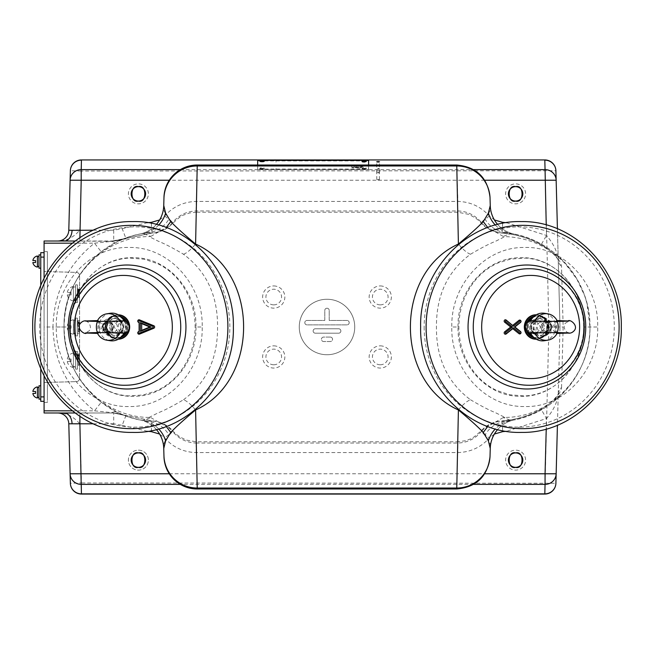 <?xml version="1.0" encoding="UTF-8"?>
<svg xmlns="http://www.w3.org/2000/svg" width="654" height="654" viewBox="0 0 654 654"><rect width="100%" height="100%" fill="white"/><g stroke="black" fill="none" stroke-linecap="round" stroke-linejoin="round"><path stroke-width="0.49" stroke-dasharray="3.27 2.45" d="M79.616 320.346L79.616 333.654L79.616 320.346L77.393 320.346L77.393 333.654L77.393 320.346M79.616 333.654L77.393 333.654M458.029 326.91C457.032 290.916 486.175 256.899 520.854 257.725C555.606 256.409 584.774 290.94 583.654 327C584.733 363.044 555.736 397.493 520.936 396.275C486.274 397.182 456.966 363.068 458.029 327L451.816 327C450.598 368.529 484.827 407.573 524.9 406.518C565.162 407.843 598.892 368.521 597.682 327.025L597.682 327C598.941 285.463 565.015 246.051 524.81 247.482C484.728 246.517 450.671 285.455 451.816 326.902M470.488 399.741C480.837 405.872 489.241 410.221 495.699 412.788L504.937 417.416C551.159 417.587 591.249 374.219 589.957 327L586.932 303.252L584.668 295.804L576.844 279.094L565.375 263.832C548.714 246.558 528.571 237.476 504.937 236.584L495.699 241.212C489.29 243.754 480.878 248.103 470.488 254.259C447.573 271.279 436.226 295.526 436.447 327C436.185 358.384 447.532 382.631 470.488 399.741A29.953 8.935 -58.5 0 0 458.675 409.633M520.919 333.115A1.333 1.267 90 0 0 520.919 332.093M197.238 488.988L196.143 443.052L457.857 443.052C467.455 442.66 475.319 438.777 481.442 431.419L489.282 438.057C480.886 447.369 470.414 452.2 457.857 452.568L196.143 452.568C183.66 452.233 173.179 447.393 164.718 438.057L159.609 434.043M57.715 412.985A11.093 11.093 0 0 1 68.801 423.792L79.911 424.078C74.85 417.759 68.441 414.064 60.683 412.985L113.706 412.985L152.063 420.939L148.188 421.25L139.833 419.917A29.953 29.953 0 0 1 163.753 448.481C162.764 445.129 164.571 440.731 169.173 435.278L172.558 431.419C178.738 438.809 186.603 442.684 196.143 443.052L196.143 441.769L457.857 441.769L457.857 452.568M327 299.262A27.738 27.738 0 0 1 354.738 327A27.738 27.738 0 0 1 327 354.738A27.738 27.738 0 0 1 299.262 327A27.738 27.738 0 0 1 327 299.262A27.738 27.738 0 0 1 354.738 327A27.738 27.738 0 0 1 327 354.738A27.738 27.738 0 0 1 299.262 327A27.738 27.738 0 0 1 327 299.262M327 308.23A2.215 2.215 0 0 1 329.215 310.454L329.215 320.435L346.972 320.435A2.215 2.215 0 0 1 349.187 322.659A2.215 2.215 0 0 1 346.972 324.874L307.028 324.874A2.215 2.215 0 0 1 304.813 322.659A2.215 2.215 0 0 1 307.028 320.435L324.785 320.435L324.785 310.454A2.215 2.215 0 0 1 327 308.23A2.215 2.215 0 0 1 329.215 310.454L329.215 320.435L346.972 320.435A2.215 2.215 0 0 1 349.187 322.659A2.215 2.215 0 0 1 346.972 324.874L307.028 324.874A2.215 2.215 0 0 1 304.813 322.659A2.215 2.215 0 0 1 307.028 320.435L324.785 320.435L324.785 310.454A2.215 2.215 0 0 1 327 308.23M380.252 285.945A11.093 11.093 0 0 1 391.354 297.047A11.093 11.093 0 0 1 380.252 308.14A11.093 11.093 0 0 1 369.158 297.047A11.093 11.093 0 0 1 380.252 285.945M380.252 304.87A7.823 7.823 0 0 0 388.084 297.047A7.823 7.823 0 0 0 380.252 289.215A7.823 7.823 0 0 0 372.428 297.047A7.823 7.823 0 0 0 380.252 304.87M380.252 345.86A11.093 11.093 0 0 1 391.354 356.953A11.093 11.093 0 0 1 380.252 368.055A11.093 11.093 0 0 1 369.158 356.953A11.093 11.093 0 0 1 380.252 345.86M380.252 364.785A7.823 7.823 0 0 0 388.084 356.953A7.823 7.823 0 0 0 380.252 349.13A7.823 7.823 0 0 0 372.428 356.953A7.823 7.823 0 0 0 380.252 364.785M273.748 345.86A11.093 11.093 0 0 1 284.842 356.953A11.093 11.093 0 0 1 273.748 368.055A11.093 11.093 0 0 1 262.646 356.953A11.093 11.093 0 0 1 273.748 345.86M273.748 364.785A7.823 7.823 0 0 0 281.572 356.953A7.823 7.823 0 0 0 273.748 349.13A7.823 7.823 0 0 0 265.916 356.953A7.823 7.823 0 0 0 273.748 364.785M273.748 285.945A11.093 11.093 0 0 1 284.842 297.047A11.093 11.093 0 0 1 273.748 308.14A11.093 11.093 0 0 1 262.646 297.047A11.093 11.093 0 0 1 273.748 285.945M273.748 304.87A7.823 7.823 0 0 0 281.572 297.047A7.823 7.823 0 0 0 273.748 289.215A7.823 7.823 0 0 0 265.916 297.047A7.823 7.823 0 0 0 273.748 304.87M79.894 412.985L79.894 416.402M378.094 172.934L379.369 172.689L378.094 172.435L376.81 172.689L378.094 172.934M378.094 169.051L379.533 168.773L378.094 168.487L376.647 168.773L378.094 169.051M378.094 179.899L379.369 179.646L376.81 179.646L378.094 179.899M79.894 237.598L79.894 241.015L60.683 241.015C68.441 239.936 74.85 236.241 79.911 229.922L68.801 230.208A11.093 11.093 0 0 1 57.715 241.015M78.472 330.924L78.472 328.447L78.472 329.338L79.584 329.673L79.584 330.761L78.472 331.104L78.472 329.207L78.472 331.104L79.584 330.654L79.584 328.267L79.584 331.905L79.584 329.673M78.472 329.338L78.472 331.104L79.584 330.761L79.584 328.333L79.584 332.322L79.584 330.008L78.472 329.665L78.472 331.431L79.584 331.431L79.584 329.224L79.584 330.654M77.916 357.403L77.916 355.024L77.916 358.882L79.584 358.367L79.584 353.626L79.584 360.289L79.584 357.403L79.584 358.376L77.916 358.882L79.584 358.367L79.584 353.626L79.584 360.289L79.584 357.403L79.584 358.376L77.916 358.882L77.916 354.133L77.916 358.359L79.584 358.49L77.916 358.359L77.916 359.774L77.916 357.403L79.584 357.403L79.584 354.517L79.584 357.403L79.584 355.065L79.584 357.403L77.916 357.403L77.916 358.882L77.916 358.147L79.584 358.245L79.584 356.152L77.916 356.054L77.916 358.882M77.916 325.586L77.916 320.852L77.916 326.493L77.916 321.997L77.916 325.602L79.584 325.079L77.916 325.602L77.916 321.743L77.916 323.321L79.584 323.199L79.584 325.095L79.584 323.199M77.916 322.373L77.916 324.114L79.584 324.114L79.584 325.095L79.584 320.346L79.584 327L79.584 320.346L79.584 327L79.584 321.784L79.584 324.114L79.584 321.784L79.584 324.114L77.916 324.114L77.916 321.997L79.584 322.586M78.472 361.842L78.472 362.291L79.584 362.291L79.584 361.507L79.584 365.611L79.584 362.291L78.472 362.291L79.584 361.507M79.584 328.333L78.472 328.578L78.472 331.987L78.472 329.665L79.584 330.008L79.584 331.431M78.472 331.987L79.584 332.322M183.512 399.741C206.427 382.721 217.774 358.474 217.553 327C217.815 295.616 206.468 271.369 183.512 254.259C173.163 248.128 164.759 243.778 158.301 241.212L149.063 236.584L150.837 236.396L142.834 233.511C98.55 240.288 63.201 281.907 64.043 327C63.225 372.069 98.468 413.68 142.834 420.489L150.837 417.604L149.063 417.416L158.301 412.788C164.71 410.246 173.122 405.897 183.512 399.741A29.953 8.935 -121.5 0 1 195.325 409.633M149.063 417.416C102.449 417.407 62.931 374.268 64.043 327C62.563 279.863 103.03 236.388 149.063 236.584M195.971 327.09C196.968 363.084 167.825 397.101 133.146 396.275C98.394 397.591 69.226 363.06 70.346 327C69.267 290.956 98.264 256.507 133.064 257.725C167.726 256.818 197.034 290.932 195.971 327L202.184 327C203.402 285.471 169.173 246.427 129.1 247.482C88.838 246.157 55.108 285.479 56.318 326.975L56.318 327C55.059 368.537 88.985 407.949 129.19 406.518C169.272 407.483 203.329 368.545 202.184 327.098M139.098 322.128L139.098 331.431M139.098 331.872L139.147 331.406M116.502 321.711A5.551 5.265 -90 0 0 109.659 327A5.551 5.265 -90 0 0 116.502 332.289A5.551 5.265 90 0 0 123.353 327A5.551 5.265 90 0 0 116.502 321.711M137.822 332.526A1.333 1.267 -90 0 0 137.822 333.238M137.822 320.762A1.333 1.267 -90 0 0 137.822 321.474M183.512 254.259A29.953 8.935 121.5 0 0 195.325 244.367M150.837 417.604L166.239 426.465M139.956 419.95L142.834 420.489A29.953 29.16 -80.3 0 1 158.644 428.91M139.833 419.917A29.953 29.953 0 0 1 156.339 429.523M44.08 375.756L44.08 327L52.949 327C53.881 292.665 67.73 264.723 94.478 243.174L112.047 241.359A11.093 6.377 -116.2 0 0 116.96 241.923L101.223 251.692C77.197 271.05 64.803 296.156 64.043 327C64.803 357.844 77.197 382.95 101.223 402.308L116.96 412.077L124.219 415.29A94.855 94.855 0 0 0 148.188 421.25A29.953 28.416 96.5 0 1 169.173 435.278M79.584 329.452L78.472 329.207L79.584 329.224L79.584 328.439L79.584 329.224M78.472 364.082L78.472 361.858L78.472 365.267L78.472 364.082L79.584 364.548M78.472 361.858L79.584 361.621M79.584 296.164L79.584 298.371L79.584 295.052L79.584 296.164L78.472 295.919L78.472 297.153L79.584 296.81M77.916 291.807L77.916 288.716L77.916 292.297L77.916 291.578L79.584 291.676L79.584 289.575L77.916 289.485L77.916 292.313L77.916 291.807L79.584 291.921L79.584 293.711L79.584 289.828L79.584 297.595L79.584 291.929M77.916 291.578L77.916 289.485M77.916 290.262L79.584 290.392M77.916 289.084L79.584 289.297L79.584 290.834L79.584 289.297M77.916 290.834L79.584 290.834M77.916 293.205L79.584 293.711L77.916 293.205M77.916 355.882L79.584 355.792L77.916 355.882L77.916 354.133L77.916 358.359M77.916 323.55L79.584 323.681L77.916 323.55L77.916 325.079L77.916 322.602L79.584 322.504L77.916 322.602L77.916 320.852L77.916 323.55M77.916 326.493L79.584 327L77.916 326.493M77.916 325.659L79.584 325.218M77.916 358.147L77.916 356.054L79.584 356.152L79.584 358.245L77.916 358.147L77.916 356.054M77.916 355.286L79.584 355.065M77.916 359.774L79.584 360.289L77.916 359.774M77.916 322.765L79.584 322.863M77.916 323.321L77.916 325.602M47.407 251.643L47.407 271.614L44.08 271.524L44.08 251.553L47.407 251.643L44.08 251.553L44.08 402.447L47.407 402.357L47.407 251.643M47.407 402.357L44.08 402.447L44.08 382.476L47.407 382.386L47.407 402.357M47.407 255.992L47.407 268.197L47.407 255.992M47.407 398.008L47.407 385.803L47.407 398.008M60.683 241.015L44.08 241.015L44.08 271.524L76.338 272.366A3.327 3.327 0 0 1 79.584 275.694L79.584 378.306L79.584 275.694A3.327 3.327 0 0 0 76.338 272.366L47.407 271.614L47.407 382.386L76.338 381.634A3.327 3.327 0 0 0 79.584 378.306A3.327 3.327 0 0 1 76.338 381.634L44.08 382.476L44.08 412.985L60.683 412.985M77.916 296.99L77.916 290.343L77.916 297.088L79.584 297.382M77.916 296.295L79.584 295.902M77.916 293.711L79.584 293.711M77.916 290.441L79.584 290.041M77.916 293.139L79.584 292.485M77.916 290.662L79.584 290.27M77.916 296.769L79.584 297.161M77.916 294.292L79.584 294.946M78.472 331.545L79.584 331.545M78.472 328.888L79.584 328.888M78.472 331.635L79.584 331.905M78.472 329.779L79.584 330.45M79.584 362.643L79.584 364.27L79.584 362.643L78.472 362.962L78.472 361.76L79.584 361.433M78.472 361.76L78.472 362.962M78.472 364.605L78.472 365.496L78.472 364.605L79.584 364.27L79.584 365.831L79.584 364.27L78.472 364.605M79.584 300.374L79.584 287.057L79.584 300.374M79.584 366.943L79.584 353.626L79.584 366.943M79.584 333.654L79.584 320.346L79.584 333.654M44.08 327L44.08 278.244M75.006 241.015L112.047 241.359L124.219 238.71L116.96 241.923M72.21 243.174L94.478 243.174L101.223 251.692M148.188 421.25A94.855 94.855 0 0 1 124.219 415.29L112.047 412.641L94.478 410.826C67.73 389.277 53.881 361.335 52.949 327L64.043 327M72.21 410.826L94.478 410.826L101.223 402.308M75.006 412.985L112.047 412.985A33.289 33.289 0 0 1 124.219 415.29L126.058 415.216L122.2 425.329L113.706 423.792L113.706 412.985L112.047 412.985A33.289 33.289 0 0 1 124.219 415.29L112.047 412.641A11.093 6.377 116.2 0 1 116.96 412.077M93.309 230.208L113.706 230.208L122.2 228.671L126.058 238.784L112.047 241.015A33.289 33.289 0 0 0 124.219 238.71A33.289 33.289 0 0 1 112.047 241.015L124.219 238.71A94.855 94.855 0 0 1 148.188 232.75A29.953 28.416 -96.5 0 0 169.173 218.722C164.571 213.269 162.764 208.871 163.753 205.519A29.953 29.953 0 0 1 139.833 234.083L148.188 232.75L152.063 233.061L124.219 238.71A94.855 94.855 0 0 1 148.188 232.75M158.644 225.09A29.953 29.16 80.3 0 1 142.834 233.511L139.833 234.083A29.953 29.953 0 0 0 156.339 224.477M150.837 236.396L166.239 227.535M504.937 417.416L503.163 417.604L511.166 420.489L514.167 419.917L505.812 421.25A29.953 28.416 83.5 0 0 484.827 435.278C489.429 440.731 491.236 445.129 490.247 448.481A29.953 29.953 0 0 1 514.167 419.917A29.953 29.953 0 0 0 497.661 429.523M502.664 223.366L501.929 233.143L505.812 232.75L511.166 233.511C555.45 240.288 590.799 281.907 589.957 327C590.775 372.069 555.532 413.68 511.166 420.489A29.953 29.16 -99.7 0 0 495.356 428.91M495.356 225.09A29.953 29.16 99.7 0 0 511.166 233.511L503.163 236.396L504.937 236.584M503.163 417.604L487.761 426.465M196.143 452.568L196.143 441.769L186.562 440.134C180.054 437.371 175.525 434.305 172.983 430.937L172.558 431.419C167.023 425.231 160.189 421.74 152.063 420.939L151.336 430.634M113.706 412.985L152.071 420.857C160.344 421.519 167.318 424.879 172.983 430.937L164.718 438.057M484.827 435.278L481.442 431.419C486.911 425.264 493.745 421.773 501.937 420.939L502.664 430.634M494.391 434.043L489.282 438.057M505.812 421.25A94.855 94.855 0 0 0 505.812 232.75A94.855 94.855 0 0 1 505.812 421.25L501.937 420.939C515.924 419.876 528.98 415.969 541.12 409.216L546.507 418.544L506.474 431.297M541.12 409.216C553.317 401.989 560.126 394.763 561.549 387.544A11.093 9.859 -178.5 0 0 558.23 394.329C557.29 402.39 553.382 410.467 546.507 418.544L546.229 429.008M506.474 222.703L546.507 235.456C553.374 243.525 557.282 251.602 558.23 259.671L559.996 327L557.421 425.198M561.549 387.544L563.151 327L561.549 266.456C560.11 259.221 553.3 251.994 541.12 244.784C528.849 237.991 515.793 234.083 501.937 233.061C493.811 232.26 486.977 228.769 481.442 222.581C475.262 215.191 467.397 211.316 457.857 210.948L196.143 210.948C186.545 211.34 178.681 215.223 172.558 222.581C167.089 228.737 160.255 232.227 152.063 233.061L113.706 241.015L79.894 241.015M556.153 473.782L559.996 327L563.151 327M557.421 228.802L558.23 259.671A11.093 9.859 -1.5 0 0 561.549 266.456M546.229 224.992L546.507 235.456L541.12 244.784M159.609 219.957L164.718 215.943C173.114 206.631 183.586 201.8 196.143 201.432L457.857 201.432C470.34 201.767 480.821 206.607 489.282 215.943L494.391 219.957M489.282 215.943L481.017 223.063L484.827 218.722C489.429 213.269 491.236 208.871 490.247 205.519A29.953 29.953 0 0 0 514.167 234.083A29.953 29.953 0 0 1 497.661 224.477M151.336 223.366L152.071 233.143C160.344 232.481 167.318 229.121 172.983 223.063L169.173 218.722M164.718 215.943L172.983 223.063C178.853 217.684 182.409 215.019 183.643 215.052L189.611 212.983L196.143 212.231L197.238 165.012M456.778 165.969L457.857 201.432M113.706 230.208L113.706 241.015M81.448 159.936L81.448 171.029L70.362 170.743L68.801 230.208M276.013 161.522L276.013 162.086L276.013 161.522M276.013 168.487L276.013 169.051L276.013 168.487M544.815 159.936L548.894 327L559.996 327L556.153 180.218M68.801 423.792L70.362 483.257L81.448 482.971L79.911 424.078M330.327 337.08A2.215 2.215 0 0 1 332.551 339.303A2.215 2.215 0 0 1 330.327 341.519L323.673 341.519A2.215 2.215 0 0 1 321.449 339.303A2.215 2.215 0 0 1 323.673 337.08L330.327 337.08A2.215 2.215 0 0 1 332.551 339.303A2.215 2.215 0 0 1 330.327 341.519L323.673 341.519A2.215 2.215 0 0 1 321.449 339.303A2.215 2.215 0 0 1 323.673 337.08L330.327 337.08M338.649 328.758A2.215 2.215 0 0 1 340.865 330.981A2.215 2.215 0 0 1 338.649 333.197L315.351 333.197A2.215 2.215 0 0 1 313.135 330.981A2.215 2.215 0 0 1 315.351 328.758L338.649 328.758A2.215 2.215 0 0 1 340.865 330.981A2.215 2.215 0 0 1 338.649 333.197L315.351 333.197A2.215 2.215 0 0 1 313.135 330.981A2.215 2.215 0 0 1 315.351 328.758L338.649 328.758M138.386 450.148A9.99 9.99 0 0 1 148.376 460.138A9.99 9.99 0 0 1 138.386 470.128A9.99 9.99 0 0 1 128.397 460.138A9.99 9.99 0 0 1 138.386 450.148M558.23 394.329L558.32 393.553C560.102 391.403 553.954 402.455 541.103 409.151C528.898 415.911 515.842 419.811 501.929 420.857C493.656 421.519 486.682 424.879 481.017 430.937C475.025 436.406 471.436 439.087 470.251 438.998L465.607 440.706L457.857 441.769L456.778 488.031M505.812 232.75A29.953 28.416 -83.5 0 1 484.827 218.722M503.163 236.396L487.761 227.535M470.488 254.259A29.953 8.935 58.5 0 1 458.675 244.367M520.919 321.907A1.333 1.267 90 0 0 520.919 320.885M537.498 332.289A5.551 5.265 90 0 0 544.341 327A5.551 5.265 90 0 0 537.498 321.711A5.551 5.265 -90 0 0 530.647 327A5.551 5.265 -90 0 0 537.498 332.289M145.605 467.038A9.982 9.982 0 0 1 131.487 467.357A9.982 9.982 0 0 1 131.168 453.238A9.982 9.982 0 0 1 145.286 452.92A9.982 9.982 0 0 1 145.605 467.038M522.832 467.038A9.982 9.982 0 0 1 508.714 467.357A9.982 9.982 0 0 1 508.395 453.238A9.982 9.982 0 0 1 522.513 452.92A9.982 9.982 0 0 1 522.832 467.038M145.605 200.762A9.982 9.982 0 0 1 131.487 201.08A9.982 9.982 0 0 1 131.168 186.962A9.982 9.982 0 0 1 145.286 186.643A9.982 9.982 0 0 1 145.605 200.762M522.832 200.762A9.982 9.982 0 0 1 508.714 201.08A9.982 9.982 0 0 1 508.395 186.962A9.982 9.982 0 0 1 522.513 186.643A9.982 9.982 0 0 1 522.832 200.762M103.054 327A4.439 4.21 -90 0 0 107.264 331.439A4.439 4.21 -90 0 0 111.482 327A4.439 4.21 -90 0 0 107.264 322.561A4.439 4.21 -90 0 0 103.054 327M112.88 327A5.551 5.265 90 0 1 107.616 332.551A5.551 5.265 90 0 1 102.351 327A5.551 5.265 90 0 1 107.616 321.449A5.551 5.265 90 0 1 112.88 327M550.946 327A4.439 4.21 90 0 0 546.736 322.561A4.439 4.21 90 0 0 542.518 327A4.439 4.21 90 0 0 546.736 331.439A4.439 4.21 90 0 0 550.946 327M541.12 327A5.551 5.265 -90 0 1 546.384 321.449A5.551 5.265 -90 0 1 551.649 327A5.551 5.265 -90 0 1 546.384 332.551A5.551 5.265 -90 0 1 541.12 327M118.341 339.205A12.205 11.584 90 0 1 118.08 339.205A12.205 11.584 90 0 1 107.951 321.065A12.205 11.584 90 0 1 118.08 314.795A12.205 11.584 90 0 1 118.341 314.795M118.415 339.156A12.205 11.584 90 0 1 117.385 339.205A12.205 11.584 90 0 1 107.256 321.065A12.205 11.584 90 0 1 117.385 314.795A12.205 11.584 90 0 1 118.415 314.844M128.707 324.409A12.205 11.584 90 0 1 128.707 329.583M122.764 330.156A6.491 6.164 90 0 1 114.385 332.673A6.491 6.164 90 0 1 111.998 323.844A6.491 6.164 90 0 1 120.377 321.327A6.491 6.164 90 0 1 122.764 330.156M535.92 314.795A12.205 11.584 -90 0 1 546.049 332.935A12.205 11.584 -90 0 1 535.92 339.205M536.247 314.803A12.205 11.584 -90 0 1 536.615 314.795A12.205 11.584 -90 0 1 546.744 332.935A12.205 11.584 -90 0 1 536.615 339.205A12.205 11.584 -90 0 1 536.247 339.197M542.003 330.156A6.491 6.164 -90 0 1 533.623 332.673A6.491 6.164 -90 0 1 531.236 323.844A6.491 6.164 -90 0 1 539.615 321.327A6.491 6.164 -90 0 1 542.003 330.156M123.402 334.071A11.093 10.529 90 0 1 115.292 338.093A11.093 10.529 90 0 1 104.754 327A11.093 10.529 90 0 1 115.292 315.907L115.987 315.907A11.093 10.529 90 0 1 122.02 317.901A11.093 10.529 90 0 0 115.987 315.907L117.385 315.907A11.093 10.529 90 0 1 120.614 316.438M115.292 338.093L115.987 338.093A11.093 10.529 90 0 1 105.457 327A11.093 10.529 90 0 1 115.987 315.907A11.093 10.529 90 0 0 115.783 315.907A11.093 10.529 90 0 0 105.457 327.106A11.093 10.529 90 0 0 115.987 338.093L116.682 338.093A11.093 10.529 90 0 1 106.152 327A11.093 10.529 90 0 1 116.682 315.907A11.093 10.529 90 0 1 121.153 316.953A11.093 10.529 90 0 0 116.682 315.907A11.093 10.529 90 0 0 116.486 315.907A11.093 10.529 90 0 0 106.152 327.106A11.093 10.529 90 0 0 116.682 338.093L117.385 338.093A11.093 10.529 90 0 1 106.847 327A11.093 10.529 90 0 1 117.385 315.907M115.292 315.907A11.093 10.529 90 0 1 123.402 319.929M124.007 320.771A11.093 10.529 90 0 1 124.007 333.229M115.292 332.829A5.829 5.526 90 0 1 109.758 327A5.829 5.526 90 0 1 115.292 321.171A5.829 5.526 90 0 1 120.818 327A5.829 5.526 90 0 1 115.292 332.829M124.783 320.893A11.093 10.529 90 0 1 124.783 333.107A11.093 10.529 90 0 0 124.783 320.893M122.02 336.099A11.093 10.529 90 0 1 115.987 338.093A11.093 10.529 90 0 0 116.191 338.093A11.093 10.529 90 0 0 122.02 336.099M114.417 318.572A8.428 8.003 90 0 0 106.43 326.485A8.428 8.003 90 0 0 113.436 335.371L115.267 335.428A8.428 8.003 90 0 1 107.289 326.992A8.428 8.003 90 0 1 115.292 318.572A8.428 8.003 90 0 1 123.23 325.97A8.428 8.003 90 0 1 117.23 335.183L115.398 335.371A8.428 8.003 90 0 0 122.404 326.485A8.428 8.003 90 0 0 114.417 318.572L115.292 318.572M111.834 316.111L102.882 321.555L105.114 321.555L114.066 316.111L111.834 316.111L120.786 321.555L123.017 321.555L114.066 316.111M114.066 337.889L111.834 337.889L102.882 332.445L105.114 332.445L114.066 337.889L123.017 332.445L120.786 332.445L120.786 321.555M123.017 332.445L123.017 321.555M111.834 337.889L120.786 332.445M102.882 332.445L102.882 321.555M105.114 332.445L105.114 321.555M125.658 321.188A11.093 10.529 90 0 1 125.658 332.812A11.093 10.529 90 0 0 125.658 321.188M121.153 337.047A11.093 10.529 90 0 1 116.682 338.093A11.093 10.529 90 0 0 116.886 338.093A11.093 10.529 90 0 0 121.153 337.047M126.672 321.768A11.093 10.529 90 0 1 126.672 332.232M120.614 337.562A11.093 10.529 90 0 1 117.385 338.093M532.405 318.114A11.093 10.529 -90 0 1 538.708 315.907L538.013 315.907A11.093 10.529 -90 0 0 533.329 317.059A11.093 10.529 -90 0 1 538.013 315.907L537.318 315.907A11.093 10.529 -90 0 0 533.909 316.503A11.093 10.529 -90 0 1 537.318 315.907A11.093 10.529 -90 0 1 546.507 321.588A11.093 10.529 -90 0 1 546.286 332.812A11.093 10.529 -90 0 1 537.318 338.093A11.093 10.529 -90 0 1 533.909 337.497A11.093 10.529 -90 0 0 537.318 338.093L536.615 338.093A11.093 10.529 -90 0 1 534.277 337.816M534.277 316.184A11.093 10.529 -90 0 1 536.615 315.907A11.093 10.529 -90 0 1 545.812 321.588A11.093 10.529 -90 0 1 545.583 332.812A11.093 10.529 -90 0 1 536.615 338.093M528.089 332.346A11.093 10.529 -90 0 1 528.089 321.654A11.093 10.529 -90 0 0 528.089 332.346M526.895 331.276A11.093 10.529 -90 0 1 526.895 322.733M538.708 315.907A11.093 10.529 -90 0 1 538.88 315.907A11.093 10.529 -90 0 1 549.246 327.09A11.093 10.529 -90 0 1 538.708 338.093A11.093 10.529 -90 0 1 538.544 338.093A11.093 10.529 -90 0 1 532.405 335.886M529.936 333.131A11.093 10.529 -90 0 1 529.936 320.869M537.85 338.093A11.093 10.529 -90 0 1 533.329 336.941A11.093 10.529 -90 0 0 538.013 338.093A11.093 10.529 -90 0 1 537.85 338.093M529.078 332.87A11.093 10.529 -90 0 1 529.078 321.13A11.093 10.529 -90 0 0 529.045 321.188A11.093 10.529 -90 0 0 529.078 332.87M538.708 338.093L538.013 338.093A11.093 10.529 -90 0 0 546.981 332.812A11.093 10.529 -90 0 0 547.21 321.588A11.093 10.529 -90 0 0 538.013 315.907A11.093 10.529 -90 0 1 538.177 315.907A11.093 10.529 -90 0 1 548.543 327.09A11.093 10.529 -90 0 1 538.013 338.093L537.318 338.093A11.093 10.529 -90 0 0 546.286 332.812A11.093 10.529 -90 0 0 546.507 321.588A11.093 10.529 -90 0 0 537.318 315.907L536.615 315.907M538.626 332.821A5.829 5.526 -90 0 1 533.182 326.91A5.829 5.526 -90 0 1 538.798 321.179A5.829 5.526 -90 0 1 544.242 327.09A5.829 5.526 -90 0 1 538.626 332.821M539.583 318.572A8.428 8.003 -90 0 0 531.596 326.485A8.428 8.003 -90 0 0 538.602 335.371L538.692 335.428A8.428 8.003 -90 0 1 530.705 326.992A8.428 8.003 -90 0 1 538.708 318.572A8.428 8.003 -90 0 1 546.654 325.97A8.428 8.003 -90 0 1 540.654 335.183L540.564 335.371A8.428 8.003 -90 0 0 547.57 326.485A8.428 8.003 -90 0 0 539.583 318.572L538.708 318.572M550.022 322.798A8.96 8.502 -90 0 1 546.507 334.913A8.96 8.502 -90 0 1 535.005 331.202A8.96 8.502 -90 0 1 538.52 319.087A8.96 8.502 -90 0 1 550.022 322.798M542.526 316.119L533.394 321.228L531.171 321.228L530.803 332.109L533.035 332.109L541.798 337.881L550.93 332.772L551.289 321.891L542.526 316.119L540.294 316.119L549.066 321.891L551.289 321.891M530.803 332.109L539.566 337.881L548.698 332.772L550.93 332.772M548.698 332.772L549.066 321.891M539.566 337.881L541.798 337.881M533.394 321.228L533.035 332.109M531.171 321.228L540.294 316.119M75.619 302.418L75.619 284.842L75.619 302.418M77.393 302.418L77.393 284.842L77.393 302.418M75.619 298.281L75.619 289.142L75.619 298.281M75.619 286.951L75.619 300.48L73.403 300.48L73.403 286.951L73.403 299.834L75.619 300.137L75.619 286.951L73.403 286.951M73.403 293.711L73.403 300.954L73.403 293.711M71.073 293.711L71.073 292.493L67.288 292.493L71.073 292.493L71.073 294.938L67.288 294.938L71.073 294.938L71.073 293.711M40.752 268.197L40.752 254.88L40.752 268.197L40.752 254.88L38.978 254.88L38.978 268.197L38.978 254.88L38.978 268.197L40.752 268.197L40.752 254.88M38.978 265.091L38.978 257.987L38.978 265.091M38.978 266.48L38.978 256.605L38.978 266.341L37.425 266.44L37.425 256.605L37.425 266.44L38.978 266.48L38.978 256.605L38.978 266.341M37.425 255.967L37.425 267.11A5.657 5.657 0 0 1 32.847 262.54L35.537 262.54L32.847 262.54L35.537 262.54L35.537 260.537L32.847 260.537L35.537 260.537L35.537 261.543L35.537 260.537L32.847 260.537A5.657 5.657 0 0 1 37.425 255.967M37.425 386.89L37.425 398.033A5.657 5.657 0 0 1 32.847 393.463L35.537 393.463L32.847 393.463L35.537 393.463L35.537 391.46L32.847 391.46L35.537 391.46L35.537 392.457L35.537 391.46L32.847 391.46A5.657 5.657 0 0 1 37.425 386.89M35.537 261.543L35.537 262.54L35.537 261.543M35.537 392.457L35.537 393.463L35.537 392.457M38.978 397.395L38.978 387.52L38.978 397.264L37.425 397.362L37.425 387.52L37.425 397.362L38.978 397.395L38.978 387.52L38.978 397.264M37.425 266.44L37.425 256.605L38.978 256.605M37.425 397.362L37.425 387.52L38.978 387.52M40.752 399.12L40.752 385.803L40.752 399.12L40.752 385.803L38.978 385.803L38.978 399.12L38.978 385.803L38.978 399.12L40.752 399.12L40.752 385.803M38.978 396.013L38.978 388.909L38.978 396.013M75.619 335.706L75.619 318.122L75.619 335.706M77.393 335.706L77.393 318.122L77.393 335.706M75.619 331.57L75.619 322.43L75.619 331.57M75.619 368.987L75.619 351.411L75.619 368.987M77.393 368.987L77.393 351.411L77.393 368.987M75.619 364.858L75.619 355.719L75.619 364.858M75.619 320.231L75.619 333.769L73.403 333.769L73.403 320.231L73.403 333.123L75.619 333.426L75.619 320.231L73.403 320.231M75.619 353.52L75.619 367.049L73.403 367.049L73.403 353.52L73.403 366.404L75.619 366.714L75.619 353.52L73.403 353.52M73.403 327L73.403 319.765L73.403 327M71.073 327L71.073 325.782L67.288 325.782L71.073 325.782L71.073 328.218L67.288 328.218L71.073 328.218L71.073 327M73.403 360.289L73.403 353.046L73.403 360.289M71.073 360.289L71.073 359.062L67.288 359.062L71.073 359.062L71.073 361.507L67.288 361.507L71.073 361.507L71.073 360.289M44.08 257.104L44.08 252.665L40.752 252.665L40.752 257.104L44.08 257.104L44.08 396.896L44.08 252.665M40.752 396.896L40.752 401.335L44.08 401.335L44.08 396.896L40.752 396.896L40.752 257.104M44.08 396.896L44.08 401.335M40.752 285.635L40.752 368.365M40.752 255.992L40.752 267.085L40.752 255.992M40.752 386.915L40.752 398.008L40.752 386.915M44.08 255.992L44.08 267.085L44.08 255.992M44.08 386.915L44.08 398.008L44.08 386.915M259.932 168.757A2.166 0.425 0 0 0 262.091 169.182A2.166 0.425 0 0 0 264.257 168.757A2.166 0.425 0 0 0 262.091 168.34A2.166 0.425 0 0 0 259.932 168.757L259.932 168.217A2.166 0.425 0 0 0 262.091 168.642A2.166 0.425 0 0 0 264.257 168.217A2.166 0.425 0 0 0 262.091 167.792A2.166 0.425 0 0 0 259.932 168.217M264.257 168.757L264.257 168.217M362.504 161.522A2.166 0.425 0 0 0 362.005 161.8L362.005 161.252M362.005 161.8A2.166 0.425 0 0 0 364.172 162.225A2.166 0.425 0 0 0 366.33 161.8L366.33 161.252M366.33 161.8A2.166 0.425 0 0 0 365.831 161.522M362.005 168.757A2.166 0.425 0 0 0 364.172 169.182A2.166 0.425 0 0 0 366.33 168.757A2.166 0.425 0 0 0 364.172 168.34A2.166 0.425 0 0 0 362.005 168.757L362.005 168.217A2.166 0.425 0 0 0 364.172 168.642A2.166 0.425 0 0 0 366.33 168.217A2.166 0.425 0 0 0 364.172 167.792A2.166 0.425 0 0 0 362.005 168.217M366.33 168.757L366.33 168.217M355.735 167.211L355.735 166.173L354.403 166.173L354.403 167.211L353.07 167.211L353.07 166.173L351.746 166.173L351.746 167.473L358.4 167.473L358.4 166.435A3.327 0.654 180 0 1 361.727 167.081A3.327 0.654 180 0 1 358.4 167.735L355.073 167.735L358.4 167.996A4.66 0.916 0 0 0 363.06 167.081A4.66 0.916 0 0 0 358.4 166.173L357.068 166.173L357.068 167.211L355.735 167.211L355.735 166.173M355.735 166.059L354.403 166.059L354.403 167.105L353.07 167.105L353.07 166.059L351.746 166.059L351.746 167.367L358.4 167.367L358.4 166.32A3.327 0.654 180 0 1 361.727 166.974A3.327 0.654 180 0 1 358.4 167.628L355.073 167.628L358.4 167.89A4.66 0.916 0 0 0 363.06 166.974A4.66 0.916 0 0 0 358.4 166.059L357.068 166.059L357.068 167.211M357.068 167.105L355.735 167.105M257.66 165.012L257.66 169.084L368.603 169.084L368.603 165.012M352.408 167.865L353.74 167.865L352.408 167.865M368.603 169.084L368.603 160.925L263.48 160.925M368.603 160.385L368.603 160.925M257.66 169.084L257.66 169.631L368.603 169.631M257.66 160.385L257.66 169.631M260.709 160.925L257.66 160.925M535.904 321.04L540.523 327L539.231 330.646L535.904 332.96M534.841 333.246C532.977 333.72 531.637 331.635 530.819 327L531.612 323.297L534.841 320.754M556.456 332.551L556.464 332.551A5.551 1.741 90 0 1 554.739 326.33A5.551 1.741 90 0 1 556.456 321.449L556.456 321.449M557.077 333.417L557.159 333.246C556.194 333.704 556.064 331.627 556.767 327L556.505 323.297C556.031 321 556.252 320.149 557.159 320.754L557.077 320.583M555.45 332.567L553.439 330.646L552.426 327L555.45 321.433M530.762 320.754A13.865 13.162 90 0 0 529.348 327A13.865 13.162 90 0 0 530.762 333.246M544.496 340.709A13.865 13.162 90 0 0 555.679 327A13.865 13.162 90 0 0 544.496 313.291M541.259 327A5.551 5.265 90 0 0 546.523 332.551A5.551 5.265 90 0 0 551.788 327A5.551 5.265 90 0 0 546.523 321.449A5.551 5.265 90 0 0 541.259 327M547.782 327A5.551 5.265 90 0 0 542.509 321.449A5.551 5.265 90 0 0 537.245 327A5.551 5.265 90 0 0 542.509 332.551A5.551 5.265 90 0 0 547.782 327M118.685 332.96L114.074 327L115.357 323.354L118.693 321.04M119.756 320.754C121.619 320.28 122.952 322.365 123.77 327L122.977 330.703L119.756 333.246M98.133 321.449L98.125 321.449A5.551 1.741 -90 0 1 99.858 327.67A5.551 1.741 -90 0 1 98.133 332.551L98.133 332.551M97.52 320.583L97.43 320.754C98.394 320.297 98.525 322.373 97.83 327L98.092 330.703C98.566 333 98.345 333.851 97.43 333.246L97.52 333.417M99.146 321.433L101.157 323.354L102.171 327L99.146 332.567M123.835 333.246A13.865 13.162 -90 0 0 125.249 327A13.865 13.162 -90 0 0 123.835 320.754M110.093 313.291A13.865 13.162 -90 0 0 98.918 327A13.865 13.162 -90 0 0 110.093 340.709M113.338 327A5.551 5.265 -90 0 0 108.073 321.449A5.551 5.265 -90 0 0 102.809 327A5.551 5.265 -90 0 0 108.073 332.551A5.551 5.265 -90 0 0 113.338 327A5.551 5.265 90 0 1 108.082 332.551A5.551 5.265 90 0 1 102.817 327A5.551 5.265 90 0 1 108.082 321.449A5.551 5.265 90 0 1 113.346 327M106.815 327A5.551 5.265 -90 0 0 112.079 332.551A5.551 5.265 -90 0 0 117.344 327A5.551 5.265 -90 0 0 112.079 321.449A5.551 5.265 -90 0 0 106.815 327M112.733 327A4.717 4.48 90 0 1 108.262 331.717A4.717 4.48 90 0 1 103.782 327A4.717 4.48 90 0 1 108.262 322.283A4.717 4.48 90 0 1 112.733 327M583.654 327.016C583.597 311.574 579.395 297.562 571.048 284.989C565.857 277.386 559.464 271.23 551.87 266.513C543.736 261.551 534.997 258.747 525.661 258.109L510.839 259.009L497.719 263.08C489.748 266.677 482.766 271.827 476.774 278.539C465.027 292.207 459.059 308.336 458.879 326.91C459.018 345.426 464.912 361.531 476.562 375.216C482.292 381.707 488.955 386.759 496.558 390.389L509.654 394.763L524.565 395.948C534.261 395.482 543.335 392.678 551.788 387.536C559.374 382.852 565.759 376.72 570.958 369.142C579.354 356.553 583.589 342.508 583.654 327.016L597.682 327.025M424.152 327A100.144 95.067 90 0 0 519.219 427.144A100.144 95.067 90 0 0 614.286 327A100.144 95.067 90 0 0 519.219 226.856A100.144 95.067 90 0 0 424.152 327M528.636 268.753A58.247 55.296 -90 0 1 583.85 327A58.247 55.296 90 0 0 528.555 268.753C557.821 267.927 584.316 295.755 583.572 327C584.316 358.245 557.821 386.073 528.555 385.247A58.247 55.296 90 0 0 583.85 327A58.247 55.296 -90 0 1 528.636 385.247M81.448 494.064L81.448 482.971L555.9 483.257M544.815 494.064L548.894 327M79.911 229.922L81.448 171.029L555.9 170.743M77.916 324.114L79.584 324.114M70.346 326.984C70.403 342.426 74.605 356.438 82.952 369.011C88.143 376.614 94.536 382.77 102.13 387.487C110.264 392.449 119.003 395.253 128.339 395.891L143.152 394.991L156.281 390.92C164.252 387.323 171.234 382.173 177.226 375.461C188.973 361.793 194.941 345.664 195.121 327.09C194.982 308.574 189.088 292.469 177.438 278.784C171.708 272.293 165.045 267.241 157.442 263.611L144.346 259.237L129.435 258.052C119.739 258.518 110.665 261.322 102.212 266.464C94.626 271.148 88.241 277.28 83.042 284.858C74.646 297.447 70.411 311.492 70.346 326.984L56.318 326.975M39.714 327A100.144 95.067 90 0 1 134.781 226.856A100.144 95.067 90 0 1 229.848 327A100.144 95.067 90 0 1 134.781 427.144A100.144 95.067 90 0 1 39.714 327M125.445 385.247A58.247 55.296 90 0 1 70.15 327A58.247 55.296 90 0 1 125.445 268.753C96.179 267.927 69.684 295.755 70.428 327C69.684 358.245 96.179 386.073 125.445 385.247M125.364 385.247A58.247 55.296 90 0 1 70.15 327A58.247 55.296 90 0 1 125.364 268.753M78.472 329.992L79.584 329.992M77.916 356.839L79.584 356.961L77.916 356.839M77.916 355.653L79.584 355.874M77.916 291.136L79.584 291.529M147.526 431.297L122.2 425.329M122.2 228.671L147.526 222.703M196.143 201.432L196.143 212.231L457.857 212.231L468.787 214.365C475.393 217.725 479.472 220.627 481.017 223.063C482.783 225.466 486.462 228.058 492.078 230.829L501.929 233.143C515.842 234.189 528.898 238.089 541.103 244.849C553.791 251.438 560.2 262.63 558.32 260.447L558.23 259.671M180.332 169.631L473.668 169.631M484.704 180.218L169.296 180.218M169.296 473.782L484.704 473.782M473.668 484.369L180.332 484.369M113.706 423.792L93.309 423.792M379.369 172.689L379.533 161.808M379.369 179.646L379.533 168.773M78.472 365.267L79.584 365.611M77.916 354.133L79.584 353.626L77.916 354.133M77.916 320.852L79.584 320.346L77.916 320.852M77.916 355.024L79.584 354.517M79.584 322.25L77.916 321.743M77.916 297.088L79.584 297.595M77.916 290.343L79.584 289.828M121.17 239.969L124.219 238.71M124.219 415.29L121.17 414.031M376.81 179.646L376.647 168.773M376.81 172.689L376.647 161.808M118.08 339.205L117.385 339.205M118.08 314.795L117.385 314.795M75.619 284.842L77.393 284.842L75.619 284.842M75.619 302.589L77.393 302.589L75.619 302.589M75.619 300.48L73.403 300.48M73.403 286.477A7.325 7.325 0 0 0 67.288 292.493M67.288 294.938A7.325 7.325 0 0 0 73.403 300.954M75.619 318.122L77.393 318.122L75.619 318.122M75.619 335.878L77.393 335.878L75.619 335.878M75.619 351.411L77.393 351.411L75.619 351.411M75.619 369.158L77.393 369.158L75.619 369.158M75.619 333.769L73.403 333.769M75.619 367.049L73.403 367.049M73.403 319.765A7.325 7.325 0 0 0 67.288 325.782M67.288 328.218A7.325 7.325 0 0 0 73.403 334.235M73.403 353.046A7.325 7.325 0 0 0 67.288 359.062M67.288 361.507A7.325 7.325 0 0 0 73.403 367.523M531.146 333.041L533.795 332.363C538.152 331.071 536.125 320.525 532.691 321.073L534.163 321.874L531.604 320.942M568.939 332.902C565.072 332.534 562.383 325.561 565.571 323.101L568.939 321.098M123.442 320.959L120.794 321.637C116.445 322.929 118.464 333.475 121.906 332.927L120.434 332.126L122.993 333.058M85.649 321.098C89.516 321.466 92.206 328.439 89.018 330.899L85.649 332.902"/><path stroke-width="0.98" d="M521.066 332.6A0.654 0.621 90 0 0 520.829 332.085L514.485 327L520.829 321.915A0.654 0.621 90 0 0 521.025 321.147A0.654 0.621 90 0 0 520.077 320.877L513.464 326.183L506.498 320.599A0.654 0.621 90 0 0 505.632 320.722A0.654 0.621 90 0 0 505.755 321.637L512.434 327L505.755 332.363L504.659 331.823A1.333 1.267 90 0 0 504.422 333.687A1.333 1.267 90 0 0 506.196 333.941L512.761 328.676L518.99 333.663A1.333 1.267 90 0 0 520.919 333.115L521.025 332.853A0.654 0.621 90 0 0 521.066 332.6M521.025 332.355L520.919 332.093A1.333 1.267 90 0 0 520.519 331.545L514.853 327L520.519 322.455A1.333 1.267 90 0 0 520.919 321.907L521.025 321.645M195.325 244.367A29.953 8.935 121.5 0 0 195.595 244.048C259.654 272.734 259.556 381.274 195.595 409.952L197.238 488.988A33.289 33.289 0 0 1 163.966 456.574L163.753 448.481L163.966 456.574M515.614 452.928A7.21 7.21 0 0 1 522.824 460.138A7.21 7.21 0 0 1 515.614 467.348C524.173 469.915 524.173 450.361 515.614 452.928C507.054 450.361 507.054 469.915 515.614 467.348A7.21 7.21 0 0 1 508.403 460.138A7.21 7.21 0 0 1 515.614 452.928M79.894 416.402L79.894 423.792L68.801 423.792L70.109 473.782L169.296 473.782M70.362 483.257A11.093 10.881 -1.5 0 0 81.448 493.852L81.448 494.064A11.093 11.093 0 0 1 70.362 483.257L70.109 473.782A11.093 10.881 -1.5 0 0 81.202 484.369L81.448 493.852L544.815 493.852L545.06 484.369L473.668 484.369M555.9 483.257A11.093 11.093 0 0 1 544.815 494.064L544.815 493.852A11.093 10.881 1.5 0 0 555.9 483.257L556.153 473.782L555.9 483.257M473.668 169.631L545.06 169.631L544.815 160.148A11.093 10.881 178.5 0 1 555.9 170.743L556.153 180.218L555.9 170.743A11.093 11.093 0 0 0 544.815 159.936L81.448 159.936A11.093 11.093 0 0 0 70.362 170.743L70.109 180.218L81.202 180.218L79.894 237.598M515.614 186.652A7.21 7.21 0 0 1 522.824 193.862A7.21 7.21 0 0 1 515.614 201.072C524.173 203.639 524.173 184.085 515.614 186.652C507.054 184.085 507.054 203.639 515.614 201.072A7.21 7.21 0 0 1 508.403 193.862A7.21 7.21 0 0 1 515.614 186.652M138.386 186.652A7.21 7.21 0 0 1 145.597 193.862A7.21 7.21 0 0 1 138.386 201.072C146.946 203.639 146.946 184.085 138.386 186.652C129.827 184.085 129.827 203.639 138.386 201.072A7.21 7.21 0 0 1 131.176 193.862A7.21 7.21 0 0 1 138.386 186.652M378.094 162.086L379.533 161.808L378.094 161.522L376.647 161.808L378.094 162.086M64.206 241.015A11.093 7.848 90 0 0 72.046 230.331L68.801 230.208A11.093 11.093 0 0 1 57.715 241.015M163.966 197.426A33.289 33.289 0 0 1 197.238 165.012L195.595 244.048C184.093 234.426 175.812 226.946 170.735 221.592L165.625 213.139L163.753 205.519L163.966 197.426L163.753 205.519A29.953 29.953 0 0 1 156.339 224.477M138.386 452.928A7.21 7.21 0 0 1 145.597 460.138A7.21 7.21 0 0 1 138.386 467.348C146.946 469.915 146.946 450.361 138.386 452.928C129.827 450.361 129.827 469.915 138.386 467.348A7.21 7.21 0 0 1 131.176 460.138A7.21 7.21 0 0 1 138.386 452.928M546.229 224.992L545.06 169.631A11.093 10.881 -1.5 0 1 556.153 180.218L484.704 180.218M141.681 330.368L149.889 327L141.681 323.632L141.681 330.368L140.332 331.365L150.96 327L149.889 327M150.96 327L140.332 322.635L141.681 323.632M140.332 322.635L140.332 331.365M138.574 333.491L152.897 327.605A0.654 0.621 -90 0 0 152.897 326.395L138.574 320.509A0.654 0.621 -90 0 0 137.765 320.885A0.654 0.621 -90 0 0 138.125 321.727L139.098 322.128L139.098 331.872L138.125 332.273A0.654 0.621 -90 0 0 137.765 333.115A0.654 0.621 -90 0 0 138.574 333.491L139.506 334.12L153.829 328.243A1.333 1.267 -90 0 0 153.829 325.757L139.506 319.88A1.333 1.267 -90 0 0 137.822 320.762M138.574 320.509L139.506 319.88M139.098 331.431L138.583 331.643A1.333 1.267 -90 0 0 137.822 332.526M137.822 333.238A1.333 1.267 -90 0 0 139.506 334.12M137.822 321.474A1.333 1.267 -90 0 0 138.583 322.357L139.098 322.569M195.325 409.633A29.953 8.935 -121.5 0 1 195.595 409.952C184.093 419.574 175.812 427.054 170.735 432.408L165.625 440.861L163.753 448.481A29.953 29.953 0 0 0 156.339 429.523M166.239 426.465L170.735 432.408M158.644 428.91A29.953 29.16 -80.3 0 1 165.625 440.861M44.08 278.244L44.08 241.015L75.006 241.015M75.006 412.985L44.08 412.985L44.08 375.756M158.644 225.09A29.953 29.16 80.3 0 0 165.625 213.139M166.239 227.535L170.735 221.592M490.05 455.699L490.247 448.481L490.05 455.699A33.289 33.207 -178.5 0 1 456.778 488.031L458.405 409.952C394.346 381.266 394.444 272.726 458.405 244.048L456.762 165.012C476.57 166.868 487.663 177.667 490.034 197.426M497.661 429.523A29.953 29.953 0 0 0 490.247 448.481L488.375 440.861L483.265 432.408C478.197 427.054 469.907 419.574 458.405 409.952A29.953 8.935 -58.5 0 1 458.675 409.633M495.356 428.91A29.953 29.16 -99.7 0 0 488.375 440.861M487.761 426.465L483.265 432.408M490.05 198.301L490.247 205.519L490.05 198.301A33.289 33.207 -1.5 0 0 456.778 165.969L197.222 165.969A33.289 33.207 1.5 0 0 163.95 198.301M458.675 244.367A29.953 8.935 58.5 0 1 458.405 244.048C469.907 234.426 478.197 226.946 483.265 221.592L488.375 213.139L490.247 205.519A29.953 29.953 0 0 0 497.661 224.477M151.336 430.634L151.262 431.632L147.526 431.297M159.609 434.043L151.262 431.632M502.664 430.634L502.738 431.632L494.391 434.043M494.391 219.957L502.738 222.368L502.664 223.366M147.526 222.703L151.262 222.368L151.336 223.366M151.262 222.368L159.609 219.957M68.801 230.208L70.109 180.218A11.093 10.881 -178.5 0 1 81.202 169.631L81.202 180.218L169.296 180.218M72.046 230.331L93.309 230.208M556.153 180.218L557.421 228.802M557.421 425.198L556.153 473.782A11.093 10.881 -178.5 0 1 545.06 484.369L545.06 473.782L556.153 473.782M57.715 412.985A11.093 11.093 0 0 1 68.801 423.792M197.238 488.988L456.762 488.988L456.778 488.031L197.222 488.031A33.289 33.207 178.5 0 1 163.95 455.699M495.356 225.09A29.953 29.16 99.7 0 1 488.375 213.139M487.761 227.535L483.265 221.592M505.755 332.363A0.654 0.621 90 0 0 505.632 333.278A0.654 0.621 90 0 0 506.498 333.401L513.464 327.817L520.077 333.123A0.654 0.621 90 0 0 521.025 332.853M513.464 327.817L512.761 328.676M506.498 333.401L506.196 333.941M512.434 327L510.676 327L504.659 331.823M505.755 321.637L504.659 322.177L510.676 327M513.464 326.183L506.196 320.059A1.333 1.267 90 0 0 504.422 320.313A1.333 1.267 90 0 0 504.659 322.177M506.498 320.599L506.196 320.059M521.025 321.147L520.919 320.885A1.333 1.267 90 0 0 518.99 320.337L512.761 325.324M133.171 455.159A7.21 7.21 0 0 1 143.373 454.931A7.21 7.21 0 0 1 143.602 465.125A7.21 7.21 0 0 1 133.4 465.354A7.21 7.21 0 0 1 133.171 455.159A7.21 7.21 0 0 1 143.373 454.931A7.21 7.21 0 0 1 143.602 465.125A7.21 7.21 0 0 1 133.4 465.354A7.21 7.21 0 0 1 133.171 455.159M510.398 455.159A7.21 7.21 0 0 1 520.6 454.931A7.21 7.21 0 0 1 520.829 465.125A7.21 7.21 0 0 1 510.627 465.354A7.21 7.21 0 0 1 510.398 455.159A7.21 7.21 0 0 1 520.6 454.931A7.21 7.21 0 0 1 520.829 465.125A7.21 7.21 0 0 1 510.627 465.354A7.21 7.21 0 0 1 510.398 455.159M133.171 188.875A7.21 7.21 0 0 1 143.373 188.646A7.21 7.21 0 0 1 143.602 198.841A7.21 7.21 0 0 1 133.4 199.069A7.21 7.21 0 0 1 133.171 188.875A7.21 7.21 0 0 1 143.373 188.646A7.21 7.21 0 0 1 143.602 198.841A7.21 7.21 0 0 1 133.4 199.069A7.21 7.21 0 0 1 133.171 188.875M510.398 188.875A7.21 7.21 0 0 1 520.6 188.646A7.21 7.21 0 0 1 520.829 198.841A7.21 7.21 0 0 1 510.627 199.069A7.21 7.21 0 0 1 510.398 188.875A7.21 7.21 0 0 1 520.6 188.646A7.21 7.21 0 0 1 520.829 198.841A7.21 7.21 0 0 1 510.627 199.069A7.21 7.21 0 0 1 510.398 188.875M118.341 314.795A12.205 11.584 90 0 1 128.209 332.935A12.205 11.584 90 0 1 118.341 339.205M128.707 329.583A12.205 11.584 90 0 1 127.505 332.935A12.205 11.584 90 0 1 118.415 339.156M118.415 314.844A12.205 11.584 90 0 1 128.707 324.409M536.264 339.205L535.92 339.205A12.205 11.584 -90 0 1 525.791 321.065A12.205 11.584 -90 0 1 535.92 314.795L536.264 314.795M536.247 339.197A12.205 11.584 -90 0 1 526.495 321.065A12.205 11.584 -90 0 1 536.247 314.803M123.402 319.929A11.093 10.529 90 0 1 124.007 320.771M124.007 333.229A11.093 10.529 90 0 1 123.402 334.071M122.02 317.901A11.093 10.529 90 0 1 124.783 320.893A11.093 10.529 90 0 0 122.02 317.901M124.783 333.107A11.093 10.529 90 0 1 122.02 336.099A11.093 10.529 90 0 0 124.783 333.107M121.153 316.953A11.093 10.529 90 0 1 125.658 321.188A11.093 10.529 90 0 0 121.153 316.953M125.658 332.812A11.093 10.529 90 0 1 121.153 337.047A11.093 10.529 90 0 0 125.658 332.812M120.614 316.438A11.093 10.529 90 0 1 126.672 321.768M126.672 332.232A11.093 10.529 90 0 1 120.614 337.562M528.342 321.188A11.093 10.529 -90 0 1 533.909 316.503A11.093 10.529 -90 0 0 528.342 321.188A11.093 10.529 -90 0 0 528.089 321.654A11.093 10.529 -90 0 1 528.342 321.188M526.895 322.733A11.093 10.529 -90 0 1 527.647 321.188A11.093 10.529 -90 0 1 534.277 316.184M533.909 337.497A11.093 10.529 -90 0 1 528.089 332.346A11.093 10.529 -90 0 0 533.909 337.497M534.277 337.816A11.093 10.529 -90 0 1 526.895 331.276M532.405 335.886A11.093 10.529 -90 0 1 529.936 333.131M529.936 320.869A11.093 10.529 -90 0 1 532.405 318.114M533.329 336.941A11.093 10.529 -90 0 1 529.078 332.87A11.093 10.529 -90 0 0 533.329 336.941M529.078 321.13A11.093 10.529 -90 0 1 533.329 317.059A11.093 10.529 -90 0 0 529.078 321.13M40.752 254.88L38.978 254.88L38.978 268.197L40.752 268.197M38.978 256.605L37.425 256.605L37.425 266.44L38.978 266.48M38.978 266.341L37.425 266.44M37.425 261.543L37.425 255.967A5.657 5.657 0 0 0 32.847 260.537L35.537 260.537L35.537 262.54L32.847 262.54A5.657 5.657 0 0 0 37.425 267.11L37.425 261.543M37.425 392.457L37.425 386.89A5.657 5.657 0 0 0 32.847 391.46L35.537 391.46L35.537 393.463L32.847 393.463A5.657 5.657 0 0 0 37.425 398.033L37.425 392.457M38.978 387.52L37.425 387.52L37.425 397.362L38.978 397.395M38.978 397.264L37.425 397.362M40.752 385.803L38.978 385.803L38.978 399.12L40.752 399.12M44.08 401.335L40.752 401.335L40.752 396.896L44.08 396.896M44.08 257.104L40.752 257.104L40.752 252.665L44.08 252.665M40.752 257.104L40.752 285.635M40.752 368.365L40.752 396.896M366.33 161.252A2.166 0.425 0 0 0 364.172 160.827A2.166 0.425 0 0 0 362.005 161.252A2.166 0.425 0 0 0 364.172 161.677A2.166 0.425 0 0 0 366.33 161.252M365.831 161.522A2.166 0.425 0 0 0 362.504 161.522M259.932 161.252A2.166 0.425 0 0 0 262.091 161.677A2.166 0.425 0 0 0 264.257 161.252A2.166 0.425 0 0 0 262.091 160.827A2.166 0.425 0 0 0 259.932 161.252M368.603 165.012L368.603 160.385L257.66 160.385L257.66 165.012M263.48 160.925L260.709 160.925M535.904 332.96L530.656 333.229C528.179 334.905 521.802 325.038 528.13 321.629L530.647 320.771L535.904 321.04M531.604 320.942L556.48 321.449A5.551 1.741 90 0 1 556.48 321.449A5.551 1.741 90 0 1 558.197 327.67A5.551 1.741 90 0 1 556.48 332.551A5.551 1.741 90 0 1 556.456 332.551L568.939 332.902M555.45 321.433L557.159 320.754A13.317 12.639 90 0 0 547.905 313.838A13.317 12.639 90 0 0 534.841 320.754M530.762 333.246A13.865 13.162 90 0 0 544.496 340.709L547.905 340.162A13.317 12.639 90 0 0 557.159 333.246L555.45 332.567M534.841 333.246A13.317 12.639 90 0 0 547.905 340.162M547.905 313.838L544.496 313.291A13.865 13.162 90 0 0 530.762 320.754M118.693 321.04L123.933 320.771C126.418 319.095 132.795 328.962 126.467 332.371L123.941 333.229L118.685 332.96M85.649 332.902L98.133 332.551A5.551 1.741 -90 0 1 98.116 332.551A5.551 1.741 -90 0 1 96.391 326.33A5.551 1.741 -90 0 1 98.116 321.449A5.551 1.741 -90 0 1 98.133 321.449L85.649 321.098M99.146 332.567L97.43 333.246A13.317 12.639 -90 0 0 106.684 340.162A13.317 12.639 -90 0 0 119.756 333.246M123.835 320.754A13.865 13.162 -90 0 0 110.093 313.291L106.684 313.838A13.317 12.639 -90 0 0 97.43 320.754L99.146 321.433M119.756 320.754A13.317 12.639 -90 0 0 106.684 313.838M106.684 340.162L110.093 340.709A13.865 13.162 -90 0 0 123.835 333.246M426.106 327A101.664 96.506 90 0 0 522.611 428.664A101.664 96.506 90 0 0 619.117 327A101.664 96.506 90 0 0 522.611 225.336A101.664 96.506 90 0 0 426.106 327M468.06 327A61.991 58.844 90 0 0 526.903 388.991A61.991 58.844 90 0 0 585.755 327A61.991 58.844 90 0 0 526.903 265.009A61.991 58.844 90 0 0 468.06 327M528.555 268.753L528.555 268.753A58.247 55.296 90 0 0 473.259 327A58.247 55.296 90 0 0 528.555 385.247A58.247 55.296 -90 0 1 473.259 327A58.247 55.296 -90 0 1 528.555 268.753A58.247 55.296 -90 0 1 528.636 268.753C558.459 268.017 584.962 296.017 584.186 327C584.962 357.983 558.459 385.983 528.636 385.247A58.247 55.296 -90 0 1 528.555 385.247L528.555 385.247M481.671 327A51.592 48.976 90 0 0 530.647 378.592A51.592 48.976 90 0 0 579.624 327A51.592 48.976 90 0 0 530.647 275.408A51.592 48.976 90 0 0 481.671 327M520.829 332.085L520.519 331.545M64.206 412.985A11.093 7.848 -90 0 1 72.046 423.669M81.448 159.936L544.815 159.936M180.332 169.631L81.202 169.631L81.448 160.148A11.093 10.881 -178.5 0 0 70.362 170.743M34.883 327A101.664 96.506 90 0 1 131.389 225.336A101.664 96.506 90 0 1 227.894 327A101.664 96.506 90 0 1 131.389 428.664A101.664 96.506 90 0 1 34.883 327M68.245 327A61.991 58.844 90 0 1 127.097 265.009A61.991 58.844 90 0 1 185.94 327A61.991 58.844 90 0 1 127.097 388.991A61.991 58.844 90 0 1 68.245 327M125.445 268.753L125.445 268.753A58.247 55.296 90 0 1 180.741 327A58.247 55.296 90 0 1 125.445 385.247A58.247 55.296 90 0 1 125.364 385.247C95.541 385.983 69.038 357.983 69.815 327C69.038 296.017 95.541 268.017 125.364 268.753A58.247 55.296 90 0 1 125.445 268.753A58.247 55.296 90 0 1 180.741 327A58.247 55.296 90 0 1 125.445 385.247L125.445 385.247M74.376 327A51.592 48.976 90 0 1 123.353 275.408A51.592 48.976 90 0 1 172.329 327A51.592 48.976 90 0 1 123.353 378.592A51.592 48.976 90 0 1 74.376 327M152.897 327.605L153.829 328.243M152.897 326.395L153.829 325.757M44.08 410.826L72.21 410.826M72.21 243.174L44.08 243.174M506.474 431.297L502.738 431.632M502.738 222.368L506.474 222.703M484.704 473.782L545.06 473.782L546.229 429.008M93.309 423.792L79.894 423.792L81.202 484.369L180.332 484.369M520.077 333.123L518.99 333.663M520.077 320.877L518.99 320.337M520.829 321.915L520.519 322.455M621.3 327C622.673 382.982 575.087 433.463 521.581 432.4C467.635 434.199 419.214 383.457 420.628 327C419.214 270.543 467.635 219.801 521.581 221.6C575.087 220.537 622.673 271.018 621.3 327M32.7 327C31.327 271.018 78.913 220.537 132.419 221.6C186.365 219.801 234.786 270.543 233.372 327C234.786 383.457 186.365 434.199 132.419 432.4C78.913 433.463 31.327 382.982 32.7 327M197.238 165.012L456.762 165.012M81.448 494.064L544.815 494.064M456.762 488.988C476.57 487.132 487.663 476.333 490.034 456.574M568.285 333.058L568.089 333.049C570.198 333.466 572.144 332.78 573.926 330.973C579.101 325.79 569.912 318.776 568.097 320.951L556.644 320.574M568.939 321.098L556.456 321.449M568.334 333.058L556.644 333.426M531.154 333.041L556.48 332.551M122.993 333.058L98.116 332.551M86.312 320.942L86.5 320.951C84.399 320.534 82.453 321.22 80.671 323.027C75.496 328.21 84.685 335.224 86.5 333.049L97.945 333.426M86.254 320.942L97.945 320.574M123.442 320.959L98.116 321.449"/></g></svg>
